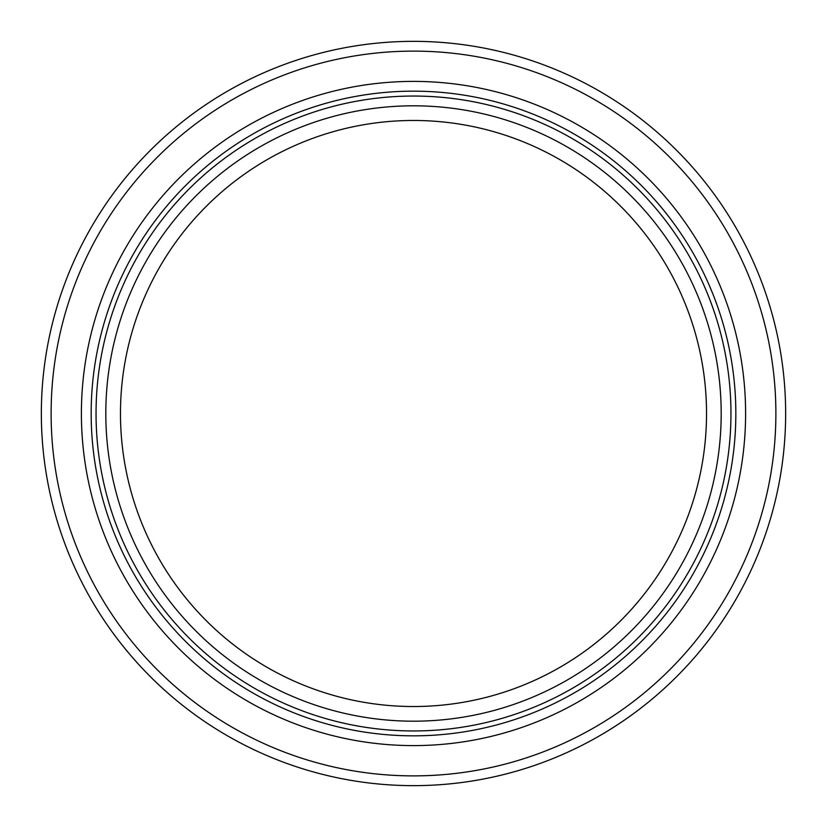 <?xml version="1.0" encoding="UTF-8"?>
<svg xmlns="http://www.w3.org/2000/svg" width="827" height="827" viewBox="0 0 827 827"><rect width="100%" height="100%" fill="white"/><g stroke="black" fill="none" stroke-linecap="round" stroke-linejoin="round"><path stroke-width="1.24" d="M413.5 745.603A332.103 332.103 0 0 1 81.397 413.5A332.103 332.103 0 0 1 413.5 81.397A332.103 332.103 0 0 1 745.603 413.5A332.103 332.103 0 0 1 413.5 745.603M413.5 91.166A322.334 322.334 0 0 0 91.166 413.5A322.334 322.334 0 0 0 413.5 735.834A322.334 322.334 0 0 0 735.834 413.5A322.334 322.334 0 0 0 413.5 91.166M413.5 730.954A317.454 317.454 0 0 1 96.046 413.5A317.454 317.454 0 0 1 413.5 96.046A317.454 317.454 0 0 1 730.954 413.5A317.454 317.454 0 0 1 413.5 730.954M413.5 105.815A307.685 307.685 0 0 0 105.815 413.5A307.685 307.685 0 0 0 413.5 721.185A307.685 307.685 0 0 0 721.185 413.5A307.685 307.685 0 0 0 413.5 105.815M413.5 51.119A362.381 362.381 0 0 1 775.881 413.5A362.381 362.381 0 0 1 413.5 775.881A362.381 362.381 0 0 1 51.119 413.5A362.381 362.381 0 0 1 413.5 51.119M413.5 41.35A372.15 372.15 0 0 1 785.65 413.5A372.15 372.15 0 0 1 413.5 785.65A372.15 372.15 0 0 1 41.35 413.5A372.15 372.15 0 0 1 413.5 41.35M413.5 706.527A293.027 293.027 0 0 1 120.473 413.5A293.027 293.027 0 0 1 413.5 120.473A293.027 293.027 0 0 1 706.527 413.5A293.027 293.027 0 0 1 413.5 706.527"/></g></svg>

